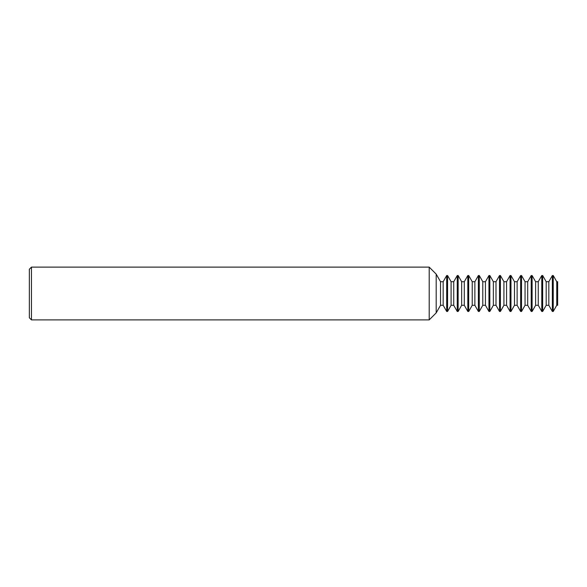 <?xml version="1.0" encoding="UTF-8"?>
<svg xmlns="http://www.w3.org/2000/svg" width="587" height="587" viewBox="0 0 587 587"><rect width="100%" height="100%" fill="white"/><g stroke="black" fill="none" stroke-linecap="round" stroke-linejoin="round"><path stroke-width="0.88" d="M556.755 281.709L557.65 281.709L557.65 305.291L556.755 305.291L556.755 281.709L553.233 275.538L552.345 275.538L548.83 281.709L548.83 305.291L546.189 305.291L542.667 311.462L542.667 275.538L541.779 275.538L538.264 281.709L538.264 305.291L535.623 305.291L532.101 311.462L532.101 275.538L531.213 275.538L527.698 281.709L527.698 305.291L525.057 305.291L521.535 311.462L521.535 275.538L520.647 275.538L517.132 281.709L517.132 305.291L514.491 305.291L510.969 311.462L510.969 275.538L510.081 275.538L506.566 281.709L506.566 305.291L503.925 305.291L500.403 311.462L500.403 275.538L499.515 275.538L496 281.709L496 305.291L493.359 305.291L489.837 311.462L489.837 275.538L488.949 275.538L485.434 281.709L485.434 305.291L482.793 305.291L479.271 311.462L479.271 275.538L478.383 275.538L474.868 281.709L474.868 305.291L472.227 305.291L468.705 311.462L468.705 275.538L467.817 275.538L464.302 281.709L464.302 305.291L461.661 305.291L458.139 311.462L458.139 275.538L457.251 275.538L453.736 281.709L453.736 305.291L451.095 305.291L447.573 311.462L446.685 311.462L443.17 305.291L443.17 281.709L440.529 281.709L436.192 274.114L436.192 312.886L429.2 319.886L429.2 267.114L31.463 267.114L31.463 319.886L429.2 319.886M436.192 274.114L429.2 267.114M31.463 319.886L29.35 317.772L29.35 269.228L31.463 267.114M447.573 311.462L447.573 275.538L446.685 275.538L446.685 311.462M443.17 281.709L446.685 275.538M443.17 305.291L440.529 305.291L440.529 281.709M440.529 305.291L436.192 312.886M458.139 311.462L457.251 311.462L457.251 275.538M453.736 305.291L457.251 311.462M453.736 281.709L451.095 281.709L447.573 275.538M451.095 305.291L451.095 281.709M468.705 311.462L467.817 311.462L467.817 275.538M464.302 305.291L467.817 311.462M464.302 281.709L461.661 281.709L458.139 275.538M461.661 305.291L461.661 281.709M479.271 311.462L478.383 311.462L478.383 275.538M474.868 305.291L478.383 311.462M474.868 281.709L472.227 281.709L468.705 275.538M472.227 305.291L472.227 281.709M489.837 311.462L488.949 311.462L488.949 275.538M485.434 305.291L488.949 311.462M485.434 281.709L482.793 281.709L479.271 275.538M482.793 305.291L482.793 281.709M500.403 311.462L499.515 311.462L499.515 275.538M496 305.291L499.515 311.462M496 281.709L493.359 281.709L489.837 275.538M493.359 305.291L493.359 281.709M510.969 311.462L510.081 311.462L510.081 275.538M506.566 305.291L510.081 311.462M506.566 281.709L503.925 281.709L500.403 275.538M503.925 305.291L503.925 281.709M521.535 311.462L520.647 311.462L520.647 275.538M517.132 305.291L520.647 311.462M517.132 281.709L514.491 281.709L510.969 275.538M514.491 305.291L514.491 281.709M532.101 311.462L531.213 311.462L531.213 275.538M527.698 305.291L531.213 311.462M527.698 281.709L525.057 281.709L521.535 275.538M525.057 305.291L525.057 281.709M542.667 311.462L541.779 311.462L541.779 275.538M538.264 305.291L541.779 311.462M538.264 281.709L535.623 281.709L532.101 275.538M535.623 305.291L535.623 281.709M556.755 305.291L553.233 311.462L553.233 275.538M553.233 311.462L552.345 311.462L552.345 275.538M548.83 305.291L552.345 311.462M548.83 281.709L546.189 281.709L542.667 275.538M546.189 305.291L546.189 281.709"/></g></svg>

